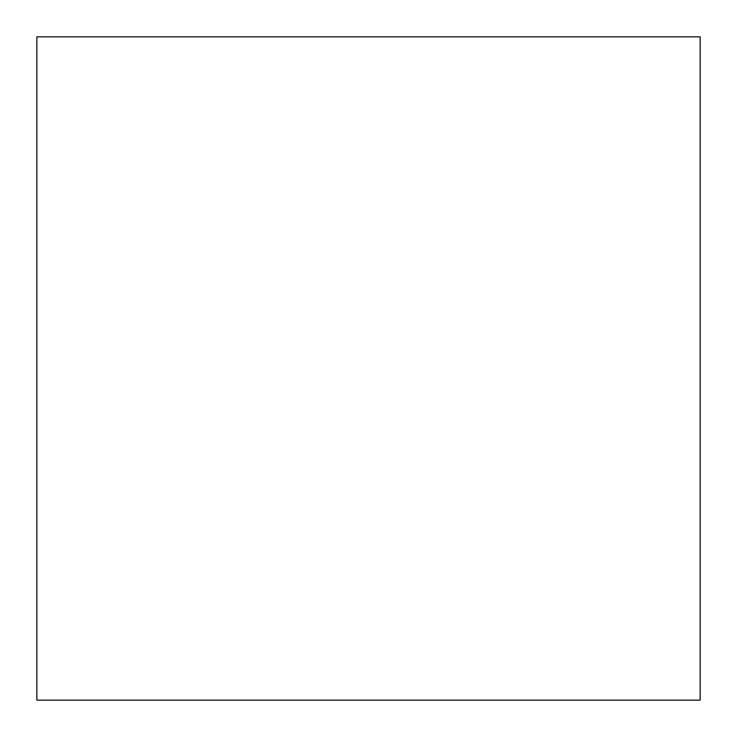 <?xml version="1.0" encoding="UTF-8"?>
<svg xmlns="http://www.w3.org/2000/svg" width="737" height="737" viewBox="0 0 737 737"><rect width="100%" height="100%" fill="white"/><g stroke="black" fill="none" stroke-linecap="round" stroke-linejoin="round"><path stroke-width="1.11" d="M700.15 36.85L36.85 36.85L36.85 700.15L700.15 700.15L700.15 36.85"/></g></svg>
